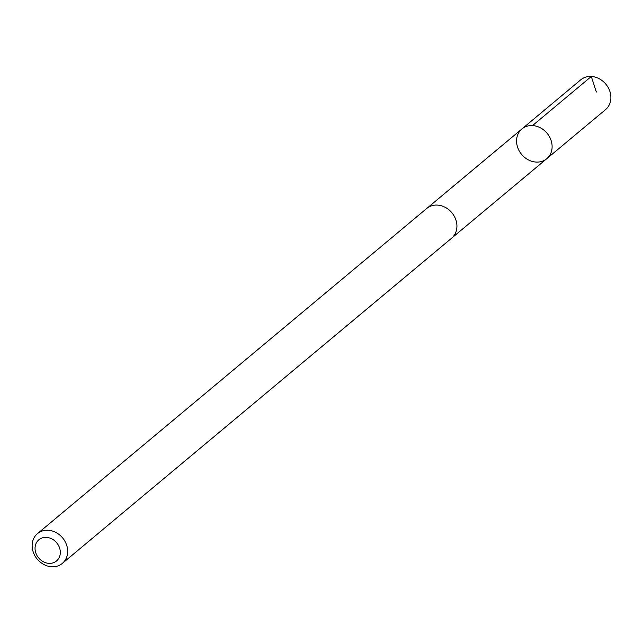 <?xml version="1.0" encoding="UTF-8"?>
<svg xmlns="http://www.w3.org/2000/svg" width="643" height="643" viewBox="0 0 643 643"><rect width="100%" height="100%" fill="white"/><g stroke="black" fill="none" stroke-linecap="round" stroke-linejoin="round"><path stroke-width="0.96" d="M523.828 156.707A19.378 16.541 50.1 0 1 521.915 128.954A19.378 16.541 50.1 0 1 547.04 133.222A19.378 16.541 50.1 0 1 546.767 158.708A19.378 16.541 50.1 0 1 523.828 156.707M605.553 109.599A19.386 16.541 -129.9 0 0 603.64 81.846A19.386 16.541 -129.9 0 0 580.701 79.845L521.915 128.954A19.378 16.541 50.1 0 1 547.04 133.222A19.378 16.541 50.1 0 1 546.767 158.708L605.553 109.599M62.339 563.381L451.595 238.207A19.386 16.541 -129.9 0 0 449.682 210.454A19.386 16.541 -129.9 0 0 426.743 208.461L37.487 533.626A19.386 16.541 -129.9 0 0 37.222 559.113A19.386 16.541 -129.9 0 0 62.339 563.381A19.386 16.541 -129.9 0 0 60.426 535.627A19.386 16.541 -129.9 0 0 37.487 533.626M55.153 541.213A13.784 11.767 -129.9 0 0 35.116 546.968A13.784 11.767 -129.9 0 0 52.758 562.938A13.784 11.767 -129.9 0 0 55.153 541.213M596.342 92.037L591.311 76.477L532.517 125.586M451.868 237.974L546.767 158.708M427.016 208.236L521.915 128.954"/></g></svg>
